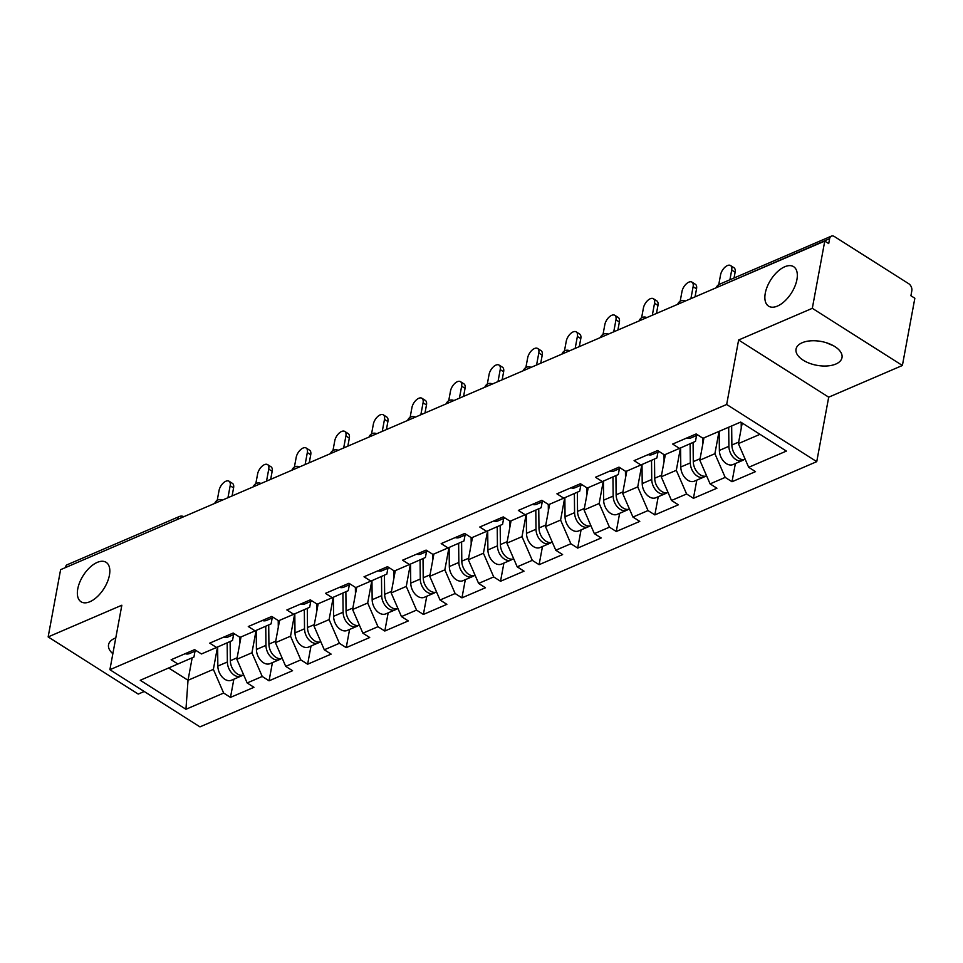 <?xml version="1.0" encoding="UTF-8"?>
<svg xmlns="http://www.w3.org/2000/svg" width="963" height="963" viewBox="0 0 963 963"><rect width="100%" height="100%" fill="white"/><g stroke="black" fill="none" stroke-linecap="round" stroke-linejoin="round"><path stroke-width="1.44" d="M109.421 575.248A23.377 12.242 -57.6 0 0 106.123 562.32A23.377 12.242 -57.6 0 0 89.86 567.436A23.377 12.242 -57.6 0 0 77.762 588.862A23.377 12.242 -57.6 0 0 81.073 601.791A23.377 12.242 -57.6 0 0 97.323 596.663A23.377 12.242 -57.6 0 0 109.421 575.248M796.919 279.607A23.377 12.242 -57.6 0 0 793.62 266.679A23.377 12.242 -57.6 0 0 777.358 271.807A23.377 12.242 -57.6 0 0 765.272 293.221A23.377 12.242 -57.6 0 0 768.57 306.15A23.377 12.242 -57.6 0 0 784.833 301.034A23.377 12.242 -57.6 0 0 796.919 279.607M833.802 345.946L826.134 342.672M835.824 364.05A23.377 12.122 10.5 0 1 809.486 363.28A23.377 12.122 10.5 0 1 796.04 349.124A23.377 12.122 10.5 0 1 802.215 342.72A23.377 12.122 10.5 0 1 828.553 343.49A23.377 12.122 10.5 0 1 841.999 357.646A23.377 12.122 10.5 0 1 835.824 364.05M112.852 653.733A23.377 12.122 10.5 0 1 108.542 644.753A23.377 12.122 10.5 0 1 114.717 638.349A23.377 12.122 10.5 0 1 115.789 637.927M902.391 365.483L812.315 308.316L738.621 339.999L828.698 397.177L902.391 365.483L914.85 298.241L910.914 295.737L911.817 290.826A5.477 3.696 66.7 0 0 908.735 283.724L834.415 236.561A5.477 3.696 66.7 0 0 831.406 236.128A5.477 3.696 66.7 0 0 829.625 238.655L828.71 243.579L824.773 241.075L60.609 569.675L48.15 636.916L138.227 694.082L144.233 691.494M828.698 397.177L816.744 461.65L199.967 726.872L109.89 669.706L726.668 404.484L816.744 461.65M742.208 423.034L738.392 443.606L748.672 467.296L786.386 451.081L740.691 422.071L702.978 438.285L696.153 433.952L672.668 444.063L679.493 448.397L695.467 441.379L696.55 435.505M748.672 467.296L755.51 471.629L732.012 481.729L735.383 463.54M719.036 431.388L714.895 453.705L725.187 477.395L732.012 481.729M725.187 477.395L710.092 483.883L716.929 488.217L693.432 498.316L696.803 480.128M680.456 447.964L676.315 470.305L686.607 493.983L693.432 498.316M686.607 493.983L671.524 500.471L678.349 504.805L654.852 514.904L658.223 496.727M641.876 464.563L637.735 486.893L648.027 510.571L654.852 514.904M648.027 510.571L632.944 517.059L639.769 521.392L616.272 531.504L619.642 513.315M603.295 481.151L599.167 503.48L609.447 527.17L616.272 531.504M609.447 527.17L594.364 533.646L601.189 537.98L577.692 548.091L581.062 529.903M564.715 497.739L560.586 520.068L570.866 543.758L577.692 548.091M570.866 543.758L555.783 550.246L562.609 554.58L539.111 564.679L542.482 546.49M526.147 514.326L522.006 536.656L532.286 560.346L539.111 564.679M532.286 560.346L517.203 566.834L524.028 571.167L500.531 581.267L503.902 563.078M487.567 530.914L483.426 553.244L493.706 576.933L500.531 581.267M493.706 576.933L478.623 583.422L485.448 587.755L461.951 597.854L465.322 579.666M448.987 547.502L444.846 569.843L455.126 593.521L461.951 597.854M455.126 593.521L440.043 600.009L446.868 604.343L423.383 614.442L426.753 596.266M410.407 564.101L406.266 586.431L416.546 610.109L423.383 614.442M416.546 610.109L401.463 616.597L408.288 620.93L384.803 631.03L388.173 612.853M371.826 580.689L367.685 603.019L377.965 626.696L384.803 631.03M377.965 626.696L362.882 633.185L369.708 637.518L346.223 647.63L349.593 629.441M333.246 597.277L329.105 619.606L339.397 643.296L346.223 647.63M339.397 643.296L324.302 649.784L331.14 654.118L307.642 664.217L311.013 646.029M294.666 613.864L290.525 636.194L300.817 659.884L307.642 664.217M300.817 659.884L285.722 666.372L292.559 670.705L269.062 680.805L272.433 662.616M256.086 630.452L251.945 652.782L262.237 676.471L269.062 680.805M262.237 676.471L247.154 682.96L253.979 687.293L230.482 697.393L233.853 679.204M217.506 647.04L213.365 669.369L223.657 693.059L230.482 697.393M223.657 693.059L185.943 709.274L140.249 680.275L193.936 657.043L195.02 651.169M679.493 448.397L664.41 454.885L657.573 450.552L634.087 460.651L640.913 464.985L625.83 471.473L618.992 467.139L595.507 477.239L602.332 481.572L587.249 488.06L580.424 483.727L556.927 493.826L563.752 498.16L548.669 504.648L541.844 500.315L518.347 510.414L525.172 514.748L510.089 521.236L503.264 516.902L479.767 527.014L486.592 531.347L471.509 537.823L464.684 533.49L441.186 543.601L448.012 547.935L432.929 554.423L426.103 550.09L402.606 560.189L409.431 564.523L394.349 571.011L387.523 566.677L364.026 576.777L370.851 581.11L355.768 587.599L348.943 583.265L325.446 593.364L332.283 597.698L317.188 604.186L310.363 599.853L286.866 609.952L293.703 614.286L278.608 620.774L271.783 616.44L248.285 626.54L255.123 630.873L240.028 637.362L233.202 633.028L209.717 643.14L216.543 647.473L201.46 653.961L194.622 649.628L171.137 659.727L177.962 664.061M703.953 437.876L699.812 460.194L714.895 453.705M699.812 460.194L710.092 483.883M665.373 454.464L661.232 476.781L676.315 470.305M640.913 464.985L656.886 457.967L657.97 452.092M661.232 476.781L671.524 500.471M626.793 471.051L622.652 493.381L637.735 486.893M602.332 481.572L618.306 474.554L619.39 468.68M622.652 493.381L632.944 517.059M588.212 487.639L584.072 509.969L599.167 503.48M563.752 498.16L579.726 491.142L580.821 485.268M584.072 509.969L594.364 533.646M549.632 504.239L545.491 526.556L560.586 520.068M525.172 514.748L541.146 507.73L542.241 501.867M545.491 526.556L555.783 550.246M511.052 520.827L506.911 543.144L522.006 536.656M486.592 531.347L502.566 524.329L503.661 518.455M506.911 543.144L517.203 566.834M472.472 537.414L468.343 559.732L483.426 553.244M448.012 547.935L463.985 540.917L465.081 535.043M468.343 559.732L478.623 583.422M433.892 554.002L429.763 576.319L444.846 569.843M409.431 564.523L425.405 557.505L426.501 551.63M429.763 576.319L440.043 600.009M395.312 570.59L391.183 592.919L406.266 586.431M370.851 581.11L386.837 574.092L387.92 568.218M391.183 592.919L401.463 616.597M356.743 587.177L352.602 609.507L367.685 603.019M332.283 597.698L348.257 590.68L349.34 584.806M352.602 609.507L362.882 633.185M318.163 603.777L314.022 626.094L329.105 619.606M293.703 614.286L309.677 607.268L310.76 601.406M314.022 626.094L324.302 649.784M279.583 620.365L275.442 642.682L290.525 636.194M255.123 630.873L271.097 623.868L272.18 617.993M275.442 642.682L285.722 666.372M241.003 636.952L236.862 659.27L251.945 652.782M216.543 647.473L232.516 640.455L233.6 634.581M236.862 659.27L247.154 682.96M177.421 519.442L65.4 567.616M65.46 567.267A5.477 3.696 -113.3 0 1 67.241 564.727L179.262 516.553A5.477 3.696 -113.3 0 0 177.493 519.093A5.477 2.841 10.5 0 1 179.238 518.672M192.179 657.813L188.026 680.275L213.365 669.369M168.73 668.033L188.026 680.275L185.943 709.274M812.315 308.316L824.773 241.075M738.621 339.999L726.668 404.484M109.89 669.706L121.844 605.221L48.15 636.916M738.392 443.606L759.988 434.325M229.013 481.199L232.42 483.366A8.222 4.309 122.4 0 1 233.588 487.904L230.169 485.737A8.222 4.309 -57.6 0 0 229.013 481.199A8.222 4.309 -57.6 0 0 223.296 482.993A8.222 4.309 -57.6 0 0 219.046 490.528L217.229 500.279M185.137 653.708A12.05 8.137 66.7 0 0 189.458 653.564L196.235 650.651M233.588 487.904L232.095 495.933M230.169 485.737L227.954 497.715M243.675 674.979A12.05 8.137 -113.3 0 1 230.338 660.714L230.133 641.502M239.715 643.862L239.655 637.121M242.387 675.28A12.05 8.137 -113.3 0 1 240.991 676.134A12.05 8.137 -113.3 0 1 232.023 673.269A12.05 8.137 -113.3 0 1 227.364 661.99L227.16 642.803M240.991 676.134L231.469 680.227A12.05 8.137 -113.3 0 1 222.501 677.362A12.05 8.137 -113.3 0 1 217.843 666.083L217.638 646.98M231.313 665.975A7.307 4.935 66.7 0 0 232.191 668.009M267.594 464.611L271 466.778A8.222 4.309 122.4 0 1 272.168 471.316L268.749 469.15A8.222 4.309 -57.6 0 0 267.594 464.611A8.222 4.309 -57.6 0 0 261.876 466.405A8.222 4.309 -57.6 0 0 257.615 473.94L255.809 483.691M223.705 637.121A12.05 8.137 66.7 0 0 228.038 636.976L234.816 634.051M272.168 471.316L270.675 479.345M268.749 469.15L266.534 481.127M306.162 448.024L309.58 450.19A8.222 4.309 122.4 0 1 310.736 454.729L307.329 452.562A8.222 4.309 -57.6 0 0 306.162 448.024A8.222 4.309 -57.6 0 0 300.456 449.817A8.222 4.309 -57.6 0 0 296.195 457.353L294.389 467.091M262.285 620.521A12.05 8.137 66.7 0 0 266.619 620.389L273.396 617.464M310.736 454.729L309.255 462.758M307.329 452.562L305.115 464.539M344.742 431.424L348.161 433.591A8.222 4.309 122.4 0 1 349.316 438.141L345.91 435.974A8.222 4.309 -57.6 0 0 344.742 431.424A8.222 4.309 -57.6 0 0 339.024 433.23A8.222 4.309 -57.6 0 0 334.775 440.765L332.969 450.503M300.865 603.933A12.05 8.137 66.7 0 0 305.199 603.789L311.976 600.876M349.316 438.141L347.836 446.17M345.91 435.974L343.683 447.951M383.322 414.836L386.741 417.003A8.222 4.309 122.4 0 1 387.896 421.553L384.49 419.387A8.222 4.309 -57.6 0 0 383.322 414.836A8.222 4.309 -57.6 0 0 377.604 416.642A8.222 4.309 -57.6 0 0 373.355 424.165L371.549 433.916M339.445 587.346A12.05 8.137 66.7 0 0 343.767 587.201L350.556 584.288M387.896 421.553L386.416 429.57M384.49 419.387L382.263 431.364M421.902 398.249L425.321 400.415A8.222 4.309 122.4 0 1 426.477 404.966L423.07 402.799A8.222 4.309 -57.6 0 0 421.902 398.249A8.222 4.309 -57.6 0 0 416.185 400.054A8.222 4.309 -57.6 0 0 411.935 407.578L410.13 417.328M378.026 570.758A12.05 8.137 66.7 0 0 382.347 570.614L389.136 567.701M426.477 404.966L424.996 412.983M423.07 402.799L420.843 414.764M282.255 658.379A12.05 8.137 -113.3 0 1 268.918 644.115L268.713 624.915M278.295 627.262L278.223 620.533M280.967 658.692A12.05 8.137 -113.3 0 1 279.571 659.547A12.05 8.137 -113.3 0 1 270.603 656.682A12.05 8.137 -113.3 0 1 265.944 645.391L265.74 626.215M279.571 659.547L270.049 663.639A12.05 8.137 -113.3 0 1 261.081 660.774A12.05 8.137 -113.3 0 1 256.423 649.483L256.218 630.392M269.893 649.387A7.307 4.935 66.7 0 0 270.772 651.421M320.835 641.791A12.05 8.137 -113.3 0 1 307.498 627.527L307.293 608.315M316.875 610.674L316.803 603.945M319.535 642.104A12.05 8.137 -113.3 0 1 318.151 642.959A12.05 8.137 -113.3 0 1 309.171 640.094A12.05 8.137 -113.3 0 1 304.525 628.803L304.32 609.627M318.151 642.959L308.629 647.052A12.05 8.137 -113.3 0 1 299.649 644.187A12.05 8.137 -113.3 0 1 295.003 632.896L294.798 613.804M308.473 632.799A7.307 4.935 66.7 0 0 309.352 634.834M359.416 625.204A12.05 8.137 -113.3 0 1 346.066 610.939L345.873 591.727M355.455 594.087L355.383 587.358M358.116 625.517A12.05 8.137 -113.3 0 1 356.731 626.371A12.05 8.137 -113.3 0 1 347.751 623.494A12.05 8.137 -113.3 0 1 343.105 612.215L342.9 593.039M356.731 626.371L347.21 630.464A12.05 8.137 -113.3 0 1 338.23 627.599A12.05 8.137 -113.3 0 1 333.583 616.308L333.379 597.216M347.053 616.212A7.307 4.935 66.7 0 0 347.92 618.234M397.996 608.616A12.05 8.137 -113.3 0 1 384.646 594.352L384.442 575.14M394.036 577.499L393.963 570.758M396.696 608.917A12.05 8.137 -113.3 0 1 395.312 609.784A12.05 8.137 -113.3 0 1 386.332 606.907A12.05 8.137 -113.3 0 1 381.685 595.628L381.48 576.44M395.312 609.784L385.79 613.876A12.05 8.137 -113.3 0 1 376.81 610.999A12.05 8.137 -113.3 0 1 372.163 599.72L371.959 580.629M385.633 599.624A7.307 4.935 66.7 0 0 386.5 601.646M436.576 592.028A12.05 8.137 -113.3 0 1 423.226 577.764L423.022 558.552M432.616 560.911L432.543 554.17M435.276 592.329A12.05 8.137 -113.3 0 1 433.892 593.184A12.05 8.137 -113.3 0 1 424.912 590.319A12.05 8.137 -113.3 0 1 420.265 579.04L420.061 559.852M433.892 593.184L424.37 597.289A12.05 8.137 -113.3 0 1 415.39 594.412A12.05 8.137 -113.3 0 1 410.744 583.133L410.539 564.041M424.214 583.036A7.307 4.935 66.7 0 0 425.08 585.059M460.483 381.661L463.901 383.828A8.222 4.309 122.4 0 1 465.057 388.366L461.65 386.199A8.222 4.309 -57.6 0 0 460.483 381.661A8.222 4.309 -57.6 0 0 454.765 383.455A8.222 4.309 -57.6 0 0 450.515 390.99L448.71 400.74M416.606 554.17A12.05 8.137 66.7 0 0 420.927 554.026L427.716 551.113M465.057 388.366L463.576 396.395M461.65 386.199L459.423 398.176M475.156 575.441A12.05 8.137 -113.3 0 1 461.807 561.176L461.602 541.964M471.196 544.324L471.124 537.583M473.856 575.742A12.05 8.137 -113.3 0 1 472.472 576.596A12.05 8.137 -113.3 0 1 463.492 573.731A12.05 8.137 -113.3 0 1 458.845 562.452L458.641 543.264M472.472 576.596L462.95 580.689A12.05 8.137 -113.3 0 1 453.97 577.824A12.05 8.137 -113.3 0 1 449.324 566.545L449.119 547.441M462.794 566.437A7.307 4.935 66.7 0 0 463.66 568.471M499.063 365.073L502.481 367.24A8.222 4.309 122.4 0 1 503.637 371.778L500.218 369.611A8.222 4.309 -57.6 0 0 499.063 365.073A8.222 4.309 -57.6 0 0 493.345 366.867A8.222 4.309 -57.6 0 0 489.096 374.402L487.29 384.153M455.186 537.583A12.05 8.137 66.7 0 0 459.507 537.438L466.297 534.513M503.637 371.778L502.144 379.807M500.218 369.611L498.003 381.589M513.736 558.841A12.05 8.137 -113.3 0 1 500.387 544.577L500.182 525.377M509.776 527.724L509.704 520.995M512.436 559.154A12.05 8.137 -113.3 0 1 511.052 560.009A12.05 8.137 -113.3 0 1 502.072 557.144A12.05 8.137 -113.3 0 1 497.426 545.852L497.221 526.677M511.052 560.009L501.53 564.101A12.05 8.137 -113.3 0 1 492.55 561.236A12.05 8.137 -113.3 0 1 487.904 549.957L487.699 530.854M501.374 549.849A7.307 4.935 66.7 0 0 502.241 551.883M537.643 348.486L541.05 350.652A8.222 4.309 122.4 0 1 542.217 355.191L538.799 353.024A8.222 4.309 -57.6 0 0 537.643 348.486A8.222 4.309 -57.6 0 0 531.925 350.279A8.222 4.309 -57.6 0 0 527.676 357.815L525.87 367.553M493.766 520.983A12.05 8.137 66.7 0 0 498.088 520.851L504.877 517.925M542.217 355.191L540.725 363.22M538.799 353.024L536.584 365.001M552.317 542.253A12.05 8.137 -113.3 0 1 538.967 527.989L538.762 508.777M548.356 511.136L548.284 504.407M551.017 542.566A12.05 8.137 -113.3 0 1 549.632 543.421A12.05 8.137 -113.3 0 1 540.652 540.556A12.05 8.137 -113.3 0 1 536.006 529.265L535.801 510.089M549.632 543.421L540.111 547.514A12.05 8.137 -113.3 0 1 531.131 544.649A12.05 8.137 -113.3 0 1 526.484 533.358L526.279 514.266M539.954 533.261A7.307 4.935 66.7 0 0 540.821 535.296M576.223 331.886L579.63 334.053A8.222 4.309 122.4 0 1 580.797 338.603L577.379 336.436A8.222 4.309 -57.6 0 0 576.223 331.886A8.222 4.309 -57.6 0 0 570.505 333.692A8.222 4.309 -57.6 0 0 566.256 341.227L564.45 350.965M532.346 504.395A12.05 8.137 66.7 0 0 536.668 504.263L543.457 501.338M580.797 338.603L579.305 346.632M577.379 336.436L575.164 348.413M590.897 525.666A12.05 8.137 -113.3 0 1 577.547 511.401L577.343 492.189M586.936 494.549L586.864 487.82M589.597 525.979A12.05 8.137 -113.3 0 1 588.2 526.833A12.05 8.137 -113.3 0 1 579.232 523.956A12.05 8.137 -113.3 0 1 574.574 512.677L574.381 493.501M588.2 526.833L578.691 530.926A12.05 8.137 -113.3 0 1 569.711 528.061A12.05 8.137 -113.3 0 1 565.052 516.77L564.86 497.678M578.522 516.674A7.307 4.935 66.7 0 0 579.401 518.708M614.803 315.298L618.21 317.465A8.222 4.309 122.4 0 1 619.378 322.015L615.959 319.848A8.222 4.309 -57.6 0 0 614.803 315.298A8.222 4.309 -57.6 0 0 609.085 317.104A8.222 4.309 -57.6 0 0 604.836 324.627L603.031 334.378M570.927 487.808A12.05 8.137 66.7 0 0 575.248 487.663L582.037 484.75M619.378 322.015L617.885 330.032M615.959 319.848L613.744 331.826M629.477 509.078A12.05 8.137 -113.3 0 1 616.127 494.813L615.923 475.602M625.517 477.961L625.444 471.22M628.177 509.379A12.05 8.137 -113.3 0 1 626.781 510.246A12.05 8.137 -113.3 0 1 617.813 507.369A12.05 8.137 -113.3 0 1 613.154 496.089L612.95 476.902M626.781 510.246L617.259 514.338A12.05 8.137 -113.3 0 1 608.291 511.461A12.05 8.137 -113.3 0 1 603.632 500.182L603.44 481.091M617.102 500.086A7.307 4.935 66.7 0 0 617.981 502.108M653.383 298.711L656.79 300.877A8.222 4.309 122.4 0 1 657.958 305.427L654.539 303.261A8.222 4.309 -57.6 0 0 653.383 298.711A8.222 4.309 -57.6 0 0 647.666 300.516A8.222 4.309 -57.6 0 0 643.416 308.04L641.611 317.79M609.507 471.22A12.05 8.137 66.7 0 0 613.828 471.076L620.605 468.162M657.958 305.427L656.465 313.444M654.539 303.261L652.324 315.226M668.057 492.49A12.05 8.137 -113.3 0 1 654.708 478.226L654.503 459.014M664.085 461.373L664.025 454.632M666.757 492.791A12.05 8.137 -113.3 0 1 665.361 493.658A12.05 8.137 -113.3 0 1 656.393 490.781A12.05 8.137 -113.3 0 1 651.734 479.502L651.53 460.314M665.361 493.658L655.839 497.751A12.05 8.137 -113.3 0 1 646.871 494.874A12.05 8.137 -113.3 0 1 642.213 483.595L642.008 464.503M655.683 483.498A7.307 4.935 66.7 0 0 656.561 485.521M691.964 282.123L695.37 284.29A8.222 4.309 122.4 0 1 696.538 288.84L693.119 286.673A8.222 4.309 -57.6 0 0 691.964 282.123A8.222 4.309 -57.6 0 0 686.246 283.929A8.222 4.309 -57.6 0 0 681.997 291.452L680.179 301.202M648.087 454.632A12.05 8.137 66.7 0 0 652.408 454.488L659.186 451.575M696.538 288.84L695.045 296.857M693.119 286.673L690.904 298.638M706.625 475.903A12.05 8.137 -113.3 0 1 693.288 461.638L693.083 442.426M702.665 444.786L702.593 438.045M705.337 476.204A12.05 8.137 -113.3 0 1 703.941 477.058A12.05 8.137 -113.3 0 1 694.973 474.193A12.05 8.137 -113.3 0 1 690.315 462.914L690.11 443.726M703.941 477.058L694.419 481.151A12.05 8.137 -113.3 0 1 685.451 478.286A12.05 8.137 -113.3 0 1 680.793 467.007L680.588 447.903M694.263 466.911A7.307 4.935 66.7 0 0 695.142 468.933M730.532 265.535L733.95 267.702A8.222 4.309 122.4 0 1 735.118 272.24L731.699 270.073A8.222 4.309 -57.6 0 0 730.532 265.535A8.222 4.309 -57.6 0 0 724.826 267.329A8.222 4.309 -57.6 0 0 720.565 274.864L718.759 284.615M686.655 438.045A12.05 8.137 66.7 0 0 690.989 437.9L697.766 434.987M735.118 272.24L734.047 277.994M731.699 270.073L729.906 279.776M745.206 459.303A12.05 8.137 -113.3 0 1 731.868 445.038L731.663 425.959M741.245 428.186L741.185 422.384M743.918 459.616A12.05 8.137 -113.3 0 1 742.521 460.47A12.05 8.137 -113.3 0 1 733.541 457.606A12.05 8.137 -113.3 0 1 728.895 446.314L728.69 427.235M742.521 460.47L732.999 464.563A12.05 8.137 -113.3 0 1 724.032 461.698A12.05 8.137 -113.3 0 1 719.373 450.419L719.168 431.328M732.843 450.311A7.307 4.935 66.7 0 0 733.722 452.345M829.625 238.655L717.531 287.191M831.406 236.128L719.373 284.302A5.477 3.696 66.7 0 0 717.604 286.83A5.477 2.841 -169.5 0 0 716.472 287.648M217.807 502.072A5.477 2.841 10.5 0 0 216.073 502.493A5.477 2.841 -169.5 0 0 214.942 503.312M256.387 485.484A5.477 2.841 10.5 0 0 254.653 485.906A5.477 2.841 -169.5 0 0 253.522 486.724M294.967 468.897A5.477 2.841 10.5 0 0 293.221 469.318A5.477 2.841 -169.5 0 0 292.102 470.137M333.547 452.309A5.477 2.841 10.5 0 0 331.802 452.73A5.477 2.841 -169.5 0 0 330.682 453.537M372.127 435.721A5.477 2.841 10.5 0 0 370.382 436.143A5.477 2.841 -169.5 0 0 369.262 436.949M410.707 419.134A5.477 2.841 10.5 0 0 408.962 419.555A5.477 2.841 -169.5 0 0 407.831 420.362M449.288 402.534A5.477 2.841 10.5 0 0 447.542 402.967A5.477 2.841 -169.5 0 0 446.411 403.774M487.868 385.946A5.477 2.841 10.5 0 0 486.122 386.368A5.477 2.841 -169.5 0 0 484.991 387.186M526.448 369.359A5.477 2.841 10.5 0 0 524.703 369.78A5.477 2.841 -169.5 0 0 523.571 370.599M565.028 352.771A5.477 2.841 10.5 0 0 563.283 353.192A5.477 2.841 -169.5 0 0 562.151 354.011M603.608 336.183A5.477 2.841 10.5 0 0 601.863 336.605A5.477 2.841 -169.5 0 0 600.731 337.411M642.177 319.596A5.477 2.841 10.5 0 0 640.443 320.017A5.477 2.841 -169.5 0 0 639.312 320.823M680.757 302.996A5.477 2.841 10.5 0 0 679.023 303.429A5.477 2.841 -169.5 0 0 677.892 304.236M230.338 660.714L237.139 657.777M217.843 666.083L227.364 661.99M268.918 644.115L275.719 641.189M256.423 649.483L265.944 645.391M307.498 627.527L314.299 624.602M295.003 632.896L304.525 628.803M346.066 610.939L352.879 608.014M333.583 616.308L343.105 612.215M384.646 594.352L391.459 591.426M372.163 599.72L381.685 595.628M423.226 577.764L430.04 574.839M410.744 583.133L420.265 579.04M461.807 561.176L468.62 558.239M449.324 566.545L458.845 562.452M500.387 544.577L507.188 541.651M487.904 549.957L497.426 545.852M538.967 527.989L545.768 525.064M526.484 533.358L536.006 529.265M577.547 511.401L584.348 508.476M565.052 516.77L574.574 512.677M616.127 494.813L622.929 491.888M603.632 500.182L613.154 496.089M654.708 478.226L661.509 475.301M642.213 483.595L651.734 479.502M693.288 461.638L700.089 458.713M680.793 467.007L690.315 462.914M731.868 445.038L738.669 442.113M719.373 450.419L728.895 446.314M183.861 516.674A5.477 5.477 0 0 0 179.262 516.553M222.429 500.086A5.477 5.477 0 0 0 214.773 503.384M261.009 483.498A5.477 5.477 0 0 0 253.353 486.797M299.589 466.911A5.477 5.477 0 0 0 291.933 470.209M338.169 450.323A5.477 5.477 0 0 0 330.514 453.609M376.75 433.735A5.477 5.477 0 0 0 369.094 437.021M415.33 417.135A5.477 5.477 0 0 0 407.674 420.434M453.91 400.548A5.477 5.477 0 0 0 446.254 403.846M492.49 383.96A5.477 5.477 0 0 0 484.822 387.258M531.07 367.372A5.477 5.477 0 0 0 523.403 370.671M569.651 350.785A5.477 5.477 0 0 0 561.983 354.071M608.231 334.197A5.477 5.477 0 0 0 600.563 337.483M646.811 317.597A5.477 5.477 0 0 0 639.143 320.896M685.379 301.01A5.477 5.477 0 0 0 677.723 304.308M719.373 284.302A5.477 5.477 0 0 0 716.303 287.72"/></g></svg>
